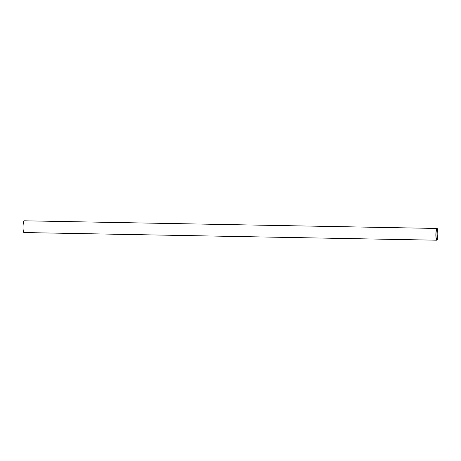<?xml version="1.0" encoding="UTF-8"?>
<svg xmlns="http://www.w3.org/2000/svg" width="461" height="461" viewBox="0 0 461 461"><rect width="100%" height="100%" fill="white"/><g stroke="black" fill="none" stroke-linecap="round" stroke-linejoin="round"><path stroke-width="0.69" d="M437.8 234.609A5.036 0.899 -88.9 0 1 436.815 239.363A5.036 0.899 -88.9 0 1 436.008 234.315A5.036 0.899 -88.9 0 1 436.999 229.296A5.036 0.899 -88.9 0 1 437.8 234.609M436.798 240.204L23.989 232.546A5.878 1.049 -88.9 0 1 23.05 226.651A5.878 1.049 -88.9 0 1 24.208 220.796L437.016 228.454A5.878 1.049 91.1 0 0 435.858 234.309A5.878 1.049 91.1 0 0 436.798 240.204A5.878 1.049 91.1 0 0 437.95 234.655A5.878 1.049 91.1 0 0 437.016 228.454"/></g></svg>
